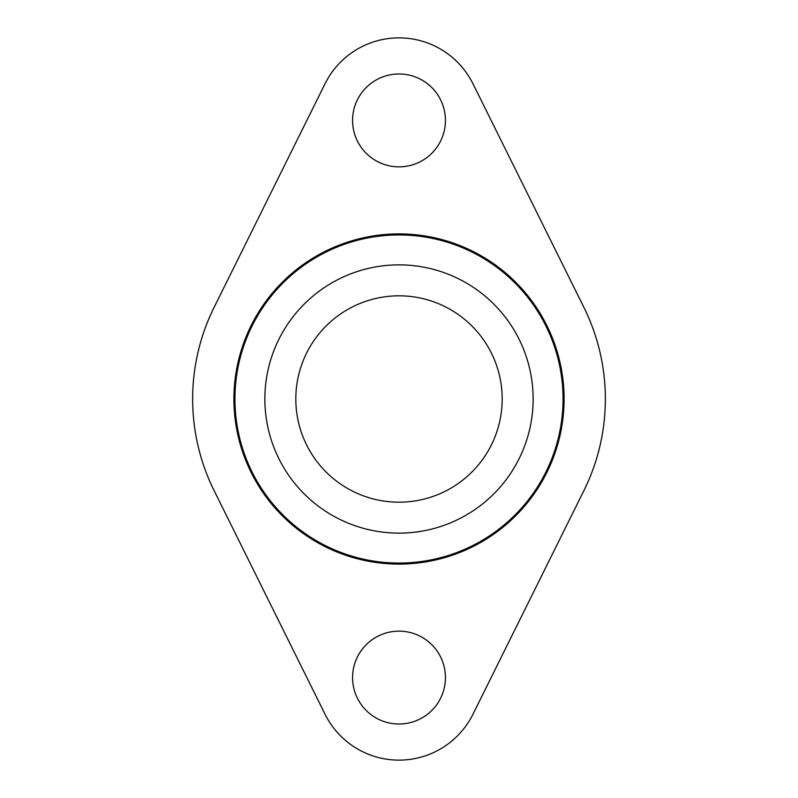 <?xml version="1.0" encoding="UTF-8"?>
<svg xmlns="http://www.w3.org/2000/svg" width="798" height="798" viewBox="0 0 798 798"><rect width="100%" height="100%" fill="white"/><g stroke="black" fill="none" stroke-linecap="round" stroke-linejoin="round"><path stroke-width="0.6" stroke-dasharray="3.99 2.99" d="M563.059 399A164.059 164.059 0 0 0 399 234.941A164.059 164.059 0 0 0 234.941 399A164.059 164.059 0 0 0 399 563.059A164.059 164.059 0 0 0 563.059 399A164.059 164.059 0 0 1 399 563.059A164.059 164.059 0 0 1 234.941 399M399 564.086A165.086 165.086 0 0 0 564.086 399A165.086 165.086 0 0 0 399 233.914A165.086 165.086 0 0 1 564.086 399A165.086 165.086 0 0 1 399 564.086A165.086 165.086 0 0 1 233.914 399A165.086 165.086 0 0 1 399 233.914A165.086 165.086 0 0 0 233.914 399A165.086 165.086 0 0 0 399 564.086M399 295.819A103.181 103.181 0 0 0 295.819 399A103.181 103.181 0 0 0 399 502.181A103.181 103.181 0 0 0 502.181 399A103.181 103.181 0 0 0 399 295.819M399 264.866A134.134 134.134 0 0 0 264.866 399A134.134 134.134 0 0 0 399 533.134A134.134 134.134 0 0 0 533.134 399A134.134 134.134 0 0 0 399 264.866M583.857 490.71A206.363 206.363 0 0 0 583.857 307.29L472.945 83.73A82.543 82.543 0 0 0 325.055 83.73L214.143 307.29A206.363 206.363 0 0 0 214.143 490.71L325.055 714.27A82.543 82.543 0 0 0 472.945 714.27L583.857 490.71M352.566 677.582A46.434 46.434 0 0 0 399 724.015A46.434 46.434 0 0 0 445.434 677.582A46.434 46.434 0 0 0 399 631.148A46.434 46.434 0 0 0 352.566 677.582M352.566 120.418A46.434 46.434 0 0 0 399 166.852A46.434 46.434 0 0 0 445.434 120.418A46.434 46.434 0 0 0 399 73.985A46.434 46.434 0 0 0 352.566 120.418"/><path stroke-width="1.2" d="M399 295.819A103.181 103.181 0 0 0 295.819 399A103.181 103.181 0 0 0 399 502.181A103.181 103.181 0 0 0 502.181 399A103.181 103.181 0 0 0 399 295.819M399 264.866A134.134 134.134 0 0 0 264.866 399A134.134 134.134 0 0 0 399 533.134A134.134 134.134 0 0 0 533.134 399A134.134 134.134 0 0 0 399 264.866M399 563.059A164.059 164.059 0 0 0 563.059 399A164.059 164.059 0 0 0 399 234.941A164.059 164.059 0 0 0 234.941 399A164.059 164.059 0 0 0 399 563.059M605.363 399A206.363 206.363 0 0 1 583.857 490.71L472.945 714.27A82.543 82.543 0 0 1 325.055 714.27L214.143 490.71A206.363 206.363 0 0 1 214.143 307.29L325.055 83.73A82.543 82.543 0 0 1 472.945 83.73L583.857 307.29A206.363 206.363 0 0 1 605.363 399M445.434 677.582A46.434 46.434 0 0 1 399 724.015A46.434 46.434 0 0 1 352.566 677.582A46.434 46.434 0 0 1 399 631.148A46.434 46.434 0 0 1 445.434 677.582M445.434 120.418A46.434 46.434 0 0 1 399 166.852A46.434 46.434 0 0 1 352.566 120.418A46.434 46.434 0 0 1 399 73.985A46.434 46.434 0 0 1 445.434 120.418M564.086 399A165.086 165.086 0 0 0 399 233.914A165.086 165.086 0 0 0 233.914 399A165.086 165.086 0 0 0 399 564.086A165.086 165.086 0 0 0 564.086 399"/></g></svg>
